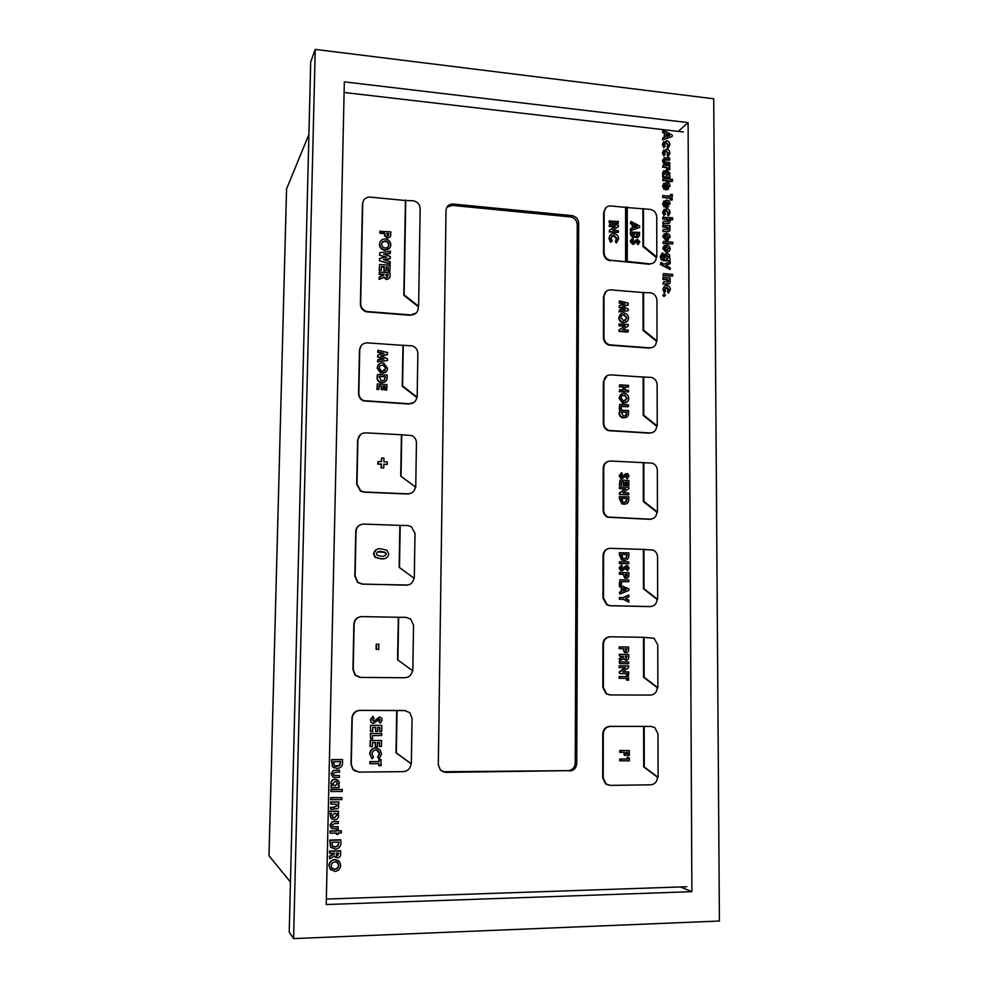 <?xml version="1.0" encoding="UTF-8"?>
<svg xmlns="http://www.w3.org/2000/svg" width="988" height="988" viewBox="0 0 988 988"><rect width="100%" height="100%" fill="white"/><g stroke="black" fill="none" stroke-linecap="round" stroke-linejoin="round"><path stroke-width="1.48" d="M308.923 134.454L286.545 188.992L268.995 855.806L290.46 882.037M315.246 49.4L310.701 61.935L289.225 932.079L293.597 938.6L719.412 921.026L713.719 98.788L315.246 49.4L293.597 938.6M344.343 81.856L326.225 904.526L691.884 891.67L688.093 122.598L344.343 81.856M688.093 122.598L678.213 131.404M691.884 891.67L680.436 886.965M683.35 131.997L344.108 92.464M326.349 899.055L686.771 886.742M373.649 721.364L379.478 717.016L381.417 717.856L382.195 719.968L380.392 723.093L378.774 721.499L379.923 719.869L379.516 719.042L373.723 723.389L371.5 722.45L370.352 719.919L372.76 716.362L374.069 718.214L372.624 720.067L373.649 721.364L379.985 717.066M372.674 723.228L371.192 722.364L370.352 719.919M379.738 731.49L379.812 727.427L377.7 727.44L377.626 731.49L375.65 731.503L375.736 727.44L372.772 727.452L372.698 731.515L370.426 731.429L370.537 725.34L381.825 725.402L381.714 731.478L379.738 731.49L379.503 727.427M375.65 731.503L375.428 727.44M370.377 733.454L381.677 733.516L381.64 735.541L372.612 735.578L372.562 738.765L370.574 738.777L370.377 733.454L381.677 733.516M379.466 746.57L379.54 742.507L377.428 742.519L377.354 746.582L375.378 746.595L375.452 742.531L372.488 742.544L372.414 746.619L370.13 746.52L370.253 740.42L381.541 740.469L381.43 746.57L379.466 746.57L379.231 742.507M375.378 746.595L375.144 742.531M379.306 758.784L377.947 757.302L379.614 753.869L378.713 751.325L375.897 750.09C373.538 750.25 372.241 751.547 371.994 753.955L373.526 757.339L372.019 758.796L370.006 753.98C370.364 750.287 372.34 748.311 375.934 748.052L380.084 749.806L381.578 753.93L379.306 758.784L377.638 757.179L379.306 753.745L377.107 750.263M372.019 758.796L369.71 753.869C370.068 750.176 372.031 748.2 375.625 747.941L377.836 748.336M379.108 765.774L379.145 763.736L369.808 763.687L369.845 761.649L378.886 761.575L378.923 759.537L380.886 759.525L381.084 765.749L378.799 765.638L378.836 763.736M397.04 710.52L396.324 752.918L411.329 763.823L412.058 718.35L409.773 712.657L404.623 710.533L396.719 710.446L396.003 752.807L410.996 763.699C410.465 768.466 407.896 771.109 403.277 771.64L358.854 772.11L352.728 769.22L355.421 771.307M396.719 710.446L360.077 710.409C355.408 710.878 352.79 713.509 352.222 718.301L351.283 764.243L353.012 769.343M627.713 755.351L627.701 752.337L625.96 752.35L625.96 755.363L624.342 755.375L624.342 752.362L619.723 752.276L619.723 750.522L629.331 750.559L629.331 755.338L627.713 755.351L627.158 752.337M624.342 755.375L623.786 752.362M619.723 760.822L619.723 759.068L627.269 758.994L627.269 756.993L629.331 758.142L629.331 760.859L619.723 760.822M644.201 726.452L644.262 766.972L658.094 777.346L657.996 733.886L654.809 727.613L651.092 726.439L643.633 726.378L643.694 766.849L657.514 777.21C657.119 781.767 654.822 784.299 650.635 784.818L610.238 785.374L605.434 783.719L608.188 785.065M643.633 726.378L610.3 726.439C606.064 726.909 603.73 729.428 603.285 733.998L603.223 777.877L605.965 783.855M616.87 242.48L615.771 241.183L617.043 238.553L614.03 235.23L610.979 238.022L612.251 240.85L611.078 241.899L609.411 237.873C609.584 235.119 611.004 233.687 613.659 233.576L614.03 233.6C616.833 234.107 618.352 235.823 618.611 238.763L616.339 242.887L615.252 241.591L616.524 238.96L613.511 235.638L611.72 235.996M611.078 241.899L610.559 242.307L608.892 238.293L610.658 234.638M618.389 226.647L612.634 230.204L618.389 230.76L618.389 232.378L609.633 231.55L609.645 230.068L615.388 226.511L609.645 225.968L609.645 224.338L618.389 225.178L618.389 226.647L612.77 230.216M618.389 232.378L609.127 231.97L609.645 230.068M614.721 226.919L609.127 226.388L609.645 224.338M617.871 223.51L609.139 222.671L609.139 221.04L618.389 221.46L617.871 223.51M610.819 260.35L625.602 261.684L625.602 207.406L610.238 205.899C606.509 206.22 604.471 208.332 604.137 212.21L604.076 252.743C604.483 257.028 606.731 259.56 610.819 260.35L649.165 264.228L653.327 262.993M638.285 241.727L637.309 241.047L633.197 243.999L630.715 241.047L632.567 238.367L633.394 239.874L632.283 241.257L633.098 242.369L637.606 239.306L639.841 241.887L637.927 244.654L636.865 243.344L638.285 241.727L636.951 241.368M637.297 243.023L637.754 242.134M634.617 243.678L632.653 244.394L630.183 241.455L631.48 239.059M633.518 242.295L635.827 240.035M634.691 237.318L632.925 237.935L630.406 234.564L630.406 232.019L639.606 232.427L639.458 235.712L637.495 237.318L635.679 236.218L633.456 237.528L630.937 234.144L630.937 231.6M638.396 237.132L636.815 237.725L635.296 236.836M639.606 227.462L630.406 230.686L630.406 228.957L632.715 228.006L632.715 224.066L630.937 223.202L630.937 221.473L639.606 225.956L639.606 227.462L630.937 230.266L630.937 228.537M632.184 228.166L632.184 224.498L630.406 223.621L630.937 221.473M643.46 208.703L643.521 246.136L656.822 257.102L656.724 216.94C656.316 212.716 654.105 210.185 650.092 209.37L627.257 207.566M627.257 261.388L627.257 207.072L626.133 206.961L626.133 261.289L649.721 263.845C653.698 263.747 655.884 261.622 656.267 257.485L642.978 246.543L642.916 209.147M626.133 652.71L624.354 652.376L623.07 648.721L619.143 648.671L619.143 646.93L628.677 647.054L628.677 648.993C628.899 651.191 628.047 652.438 626.133 652.71L623.749 650.684L623.613 648.721L619.686 648.671L619.686 646.93M619.686 656.106L619.143 654.352L628.677 654.476L628.677 656.489C628.924 658.749 628.072 660.046 626.133 660.392L623.786 658.564L619.674 660.75L619.686 658.823L623.613 656.736L619.686 656.106L619.686 654.365L628.677 654.476M626.133 660.392L623.342 658.798M619.674 660.75L619.143 658.811L623.07 656.143M619.143 661.911L628.677 662.022L628.677 663.763L619.674 663.664L619.143 661.911L628.677 662.022M628.689 671.939L628.689 673.68L619.674 673.606L619.674 672.025L625.589 667.69L619.13 667.616L619.143 665.875L628.133 665.974L628.689 667.555L622.761 671.889L628.689 671.939L622.786 671.865M619.674 673.606L619.13 672.001L625.021 667.69M627.071 680.115L627.071 678.385L619.13 678.299L619.13 676.558L626.528 676.607L626.528 674.878L628.133 674.89L628.689 680.127L626.528 680.09L626.528 678.373M644.077 637.297L644.127 677.262L657.872 687.747L657.773 644.868L654.068 638.273L643.509 637.309L643.571 677.237L657.304 687.71C656.897 692.193 654.624 694.663 650.462 695.095L610.337 694.922L606.064 693.687L609.497 694.873M643.509 637.309L610.399 636.791C606.187 637.174 603.866 639.619 603.433 644.114L603.372 687.401L606.583 693.737M628.85 581.734L621.501 581.537L621.501 584.229L619.896 584.192L619.896 579.783L628.85 580.018L628.85 581.734L621.501 581.623M621.501 584.229L619.365 584.254L619.896 579.783M626.503 578.239L624.688 578.054L623.267 574.324L619.365 574.226L619.365 572.509L628.85 572.682L628.85 574.596C629.06 576.782 628.22 577.992 626.306 578.239L623.934 576.202L623.799 574.25L619.896 574.152L619.896 572.435M625.058 560.307L621.674 559.937L619.377 554.91L619.377 552.737L628.837 552.922L628.837 555.071C628.924 558.442 627.392 560.196 624.255 560.332L622.218 559.85L619.908 554.824L619.908 552.638M628.294 563.74L619.365 563.469L619.365 561.752L628.837 561.937L628.294 563.74M626.886 567.248L622.218 570.78L621.131 570.521L619.674 567.841L621.576 564.901L622.428 566.433L621.279 567.952L622.131 569.076L626.812 565.544L627.689 565.754L629.072 568.112L627.652 570.694L626.009 569.471L626.664 567.285M622.403 570.78L620.6 570.595L619.143 567.927L621.576 564.901M622.008 569.051L626.182 565.63M619.896 594.072L619.353 592.294L621.193 591.59L621.193 587.428L619.365 586.637L619.365 584.81L628.85 588.836L628.85 590.429L619.896 594.072L619.896 592.232L621.736 591.54L621.736 587.366L619.896 586.576L619.896 584.748M623.354 597.53L628.85 594.899L628.85 596.814L625.713 598.444L628.85 600.222L628.85 602.137L623.23 599.308L619.353 599.222L619.353 597.505L623.774 597.542L628.85 594.899M643.954 549.316L644.003 588.749L657.662 599.346L657.563 557.022C657.403 553.836 655.97 551.539 653.253 550.131L643.386 549.414L643.447 588.811L657.094 599.395C656.687 603.816 654.427 606.2 650.302 606.558L650.623 606.558M643.386 549.414L610.498 548.328C606.311 548.624 604.014 550.995 603.582 555.441L603.507 598.148L607.299 604.829L610.436 605.693L650.302 606.558M628.282 494.852L619.402 494.457L619.402 492.926L625.231 488.924L619.402 488.665L619.402 486.973L628.825 487.208L628.825 488.727L622.971 492.74L628.825 493L628.282 494.852M628.825 485.516L627.232 485.454L627.232 482.07L625.515 481.996L625.515 485.367L623.922 485.293L623.922 481.922L621.538 481.811L621.538 485.194L619.933 485.12L619.933 480.045L628.825 480.452L628.825 485.516L626.688 485.614L626.688 482.243L625.515 482.181M625.515 485.367L623.391 485.466L623.391 482.082L621.538 482.008M621.538 485.194L619.402 485.281L619.933 480.045M627.639 478.476L626.54 477.167L627.022 475.092L622.242 478.464L619.711 475.524L621.6 472.647L622.452 474.166L621.304 475.66L622.144 476.772L627.466 473.511L629.047 475.944L627.096 478.649L626.009 477.34L626.911 476.031L626.392 475.253M622.823 478.427L620.896 478.476L619.18 475.697L621.6 472.647M622.181 476.772L625.812 473.585M625.577 504.065L622.008 503.954L619.402 498.804L619.402 496.631L628.825 496.865L628.825 499.002C628.899 502.349 627.38 504.065 624.255 504.164L622.539 503.806L619.933 498.644L619.933 496.482M643.83 462.483L643.88 501.41L657.452 512.093L657.341 470.337C657.131 466.842 655.476 464.459 652.376 463.162L643.274 462.668L643.324 501.558L656.884 512.229C656.489 516.588 654.229 518.91 650.129 519.182L651.512 519.083M643.274 462.668L610.596 461.026C606.434 461.26 604.15 463.557 603.73 467.929L603.656 510.08C603.804 513.328 605.286 515.662 608.102 517.07L650.129 519.182M628.566 406.562L621.316 406.117L621.316 408.748L619.735 408.649L619.735 404.351L628.566 404.895L628.022 406.809L621.316 406.401M621.316 408.748L619.204 408.896L619.735 404.351M625.947 402.709L622.601 403.042L618.982 398.127L621.736 393.854M628.553 387.049L625.169 386.839L625.169 390.05L628.553 390.26L628.566 391.927L619.735 391.359L619.735 389.692L623.589 389.939L623.589 386.728L619.735 386.481L619.735 384.814L628.553 385.394L628.553 387.049L625.169 387.135M628.566 391.927L619.204 391.619L619.735 389.692M623.058 389.914L623.058 387L619.217 386.753L619.735 384.814M625.96 417.504L622.317 417.776C619.982 416.874 618.945 415.096 619.204 412.465L619.735 410.082L628.566 410.613L628.566 412.725C628.64 416.022 627.133 417.702 624.021 417.751L622.848 417.541C620.513 416.64 619.476 414.861 619.735 412.218L619.735 410.082M643.707 376.786L643.756 415.207L657.242 425.989L657.131 384.764C656.847 380.948 654.958 378.49 651.438 377.391L643.151 377.058L643.2 415.442L656.674 426.211C656.279 430.496 654.044 432.756 649.968 432.954L652.278 432.645M643.151 377.058L610.695 374.884C606.558 375.032 604.286 377.268 603.866 381.566L603.792 423.16C604.014 426.754 605.743 429.175 608.979 430.447L649.968 432.954M628.282 304.835L622.168 306.428L628.282 309.022L628.282 310.714L619.513 311.566L619.513 309.899L625.058 309.368L619.513 307.009L619.513 305.403L625.058 303.958L619.525 302.538L619.525 300.871L628.282 303.131L627.751 305.181L622.477 306.552M628.282 310.714L618.994 311.899L619.513 309.899M623.971 309.466L618.994 307.354L619.513 305.403M624.132 304.205L618.994 302.884L619.525 300.871M626.17 322.076L622.872 322.767C620.341 322.113 618.97 320.433 618.76 317.741L621.032 313.776M627.751 332.104L618.982 331.437L618.982 329.943L624.737 326.225L618.982 325.781L618.982 324.138L628.282 324.484L628.282 325.966L622.514 329.696L628.294 330.14L627.751 332.104M643.583 292.201L643.633 330.128L657.032 340.996L656.934 300.303C656.551 296.141 654.389 293.634 650.475 292.781L643.04 292.559L643.089 330.449L656.464 341.305C656.081 345.528 653.858 347.714 649.808 347.85L652.883 347.282M643.04 292.559L610.782 289.855C606.681 289.929 604.421 292.09 604.001 296.338L603.94 337.39C604.236 341.342 606.237 343.836 609.929 344.886L649.808 347.85M390.099 271.033L388.198 270.873L388.259 267.081L386.222 266.908L386.147 270.7L384.246 270.539L384.32 266.748L381.454 266.513L381.38 270.304L379.182 270.539L379.577 264.451L390.198 265.352L389.791 271.428L387.889 271.268L387.951 267.489L386.209 267.34M386.147 270.7L383.949 270.947L384.011 267.155L381.442 266.933M385.616 257.288L379.466 255.126L379.8 252.743L390.458 251.224L390.112 253.595L384.369 254.41M390.421 253.175L383.628 254.151L390.359 256.522L390.013 258.77L384.246 259.795M390.322 258.362L383.517 259.56L390.26 261.697L389.927 264.068L379.367 260.721L379.701 258.325L386.592 257.115L379.466 255.126M389.766 247.988L384.838 250.297C381.479 249.717 379.664 247.741 379.404 244.382L380.417 241.331M390.013 237.034L387.382 238.244L384.628 235.811L384.505 233.662L379.886 233.242L379.923 231.353L390.803 231.884L390.766 233.983C390.989 236.354 389.988 237.626 387.802 237.812L384.925 235.379L384.801 233.23L380.182 232.81L380.219 230.92M383.727 275.096L379.108 274.343L379.441 272.046L390.062 272.935L390.025 275.146C390.26 277.64 389.235 278.987 386.926 279.184L384.209 276.998L379.306 279.036L379.343 276.924L384.023 274.973L384.036 274.331L379.404 273.948L379.441 272.046M389.186 278.431L386.308 279.542L383.9 277.381L379.009 279.431L379.343 276.924M405.747 200.045L404.129 294.881L418.616 306.317L420.159 208.69C419.801 204.269 417.418 201.626 413.021 200.749L405.426 200.515L403.808 295.251L418.27 306.675L418.245 308.145C417.739 312.554 415.256 314.814 410.823 314.925L416.195 313.011M405.426 200.515L369.401 197.044C365.362 197.439 363.127 199.65 362.707 203.664L360.669 303.699C360.904 307.7 362.966 310.306 366.857 311.504L410.823 314.925M378.54 649.388L376.107 649.363L376.206 644.188L378.935 644.225L378.54 649.388M397.584 659.823L412.811 670.852L413.54 625.219L410.662 619.031L406.154 617.376L398.312 617.278L397.584 659.823L412.811 670.852M398.312 617.278L361.941 616.598C357.298 616.981 354.704 619.525 354.136 624.231L353.21 669.531L355.421 675.162L360.731 677.422L404.833 677.743C409.069 677.41 411.601 675.088 412.441 670.803M385.234 558.418L380.874 558.875L375.094 557.38L373.427 553.725L376.737 549.39M399.164 567.347L414.281 578.388L414.997 533.384L411.366 526.666L407.674 525.53L399.881 525.381L399.164 567.347L414.281 578.388M399.881 525.381L363.769 524.085C359.163 524.381 356.582 526.851 356.026 531.482L355.124 576.152L357.965 582.352L362.584 584.069L406.364 585.155C410.563 584.896 413.083 582.648 413.91 578.437M387.308 464.348L383.838 464.187L383.776 467.88L381.393 467.769L381.467 464.076L377.996 463.915L378.034 461.507L381.516 461.68L381.578 458L383.949 458.111L383.887 461.791L387.345 461.964L387.308 464.348L383.838 464.397M383.776 467.88L381.096 467.954L381.17 464.274L377.7 464.113L378.034 461.507M381.207 461.668L381.578 458M400.72 476.142L415.738 487.195L416.442 442.809C416.331 439.499 414.799 437.091 411.835 435.585L401.424 434.757L400.72 476.142L415.738 487.195M401.424 434.757L365.572 432.855C361.003 433.065 358.446 435.461 357.891 440.018L356.989 484.071L360.719 490.875L364.399 492.012L407.859 493.839C412.045 493.654 414.54 491.481 415.355 487.343M385.938 371.859L380.59 373.056L377.083 368.018L378.552 364.584M387.555 354.334L380.775 356.088L387.469 358.768L387.444 360.546L377.737 361.534L377.774 359.78L383.9 359.15L377.836 356.73L377.861 355.025L384.011 353.445L377.922 352L377.959 350.234L387.592 352.531L387.247 354.643L381.121 356.223M387.444 360.546L377.441 361.843L377.774 359.78M383.048 359.237L377.54 357.039L377.861 355.025M383.233 353.642L377.626 352.308L377.959 350.234M385.703 381.442L381.763 382.788L380.108 382.455C377.799 381.38 376.811 379.565 377.157 377.008L377.49 374.489L387.173 375.107L387.135 377.305C387.16 380.751 385.468 382.48 382.06 382.504L380.405 382.171C378.095 381.096 377.107 379.281 377.453 376.712L377.49 374.489M386.913 389.803L385.172 389.692L385.234 386.197L383.369 386.086L383.307 389.581L381.566 389.47L381.627 385.975L379.022 385.814L378.96 389.309L377.218 389.198L377.317 383.962L387 384.567L386.604 390.075L384.863 389.964L384.925 386.481L383.369 386.382M383.307 389.581L381.269 389.741L381.331 386.259L379.022 386.11M378.96 389.309L376.922 389.482L377.317 383.962M403.277 345.047L402.573 385.913L417.158 397.25L417.862 353.469C417.652 349.641 415.738 347.097 412.095 345.812L402.956 345.368L402.252 386.185L416.825 397.509C415.973 401.56 413.503 403.66 409.353 403.771L413.947 402.437M402.956 345.368L367.363 342.873C362.818 343.009 360.274 345.318 359.731 349.814L358.842 393.261C358.953 396.67 360.571 399.14 363.683 400.634L409.353 403.771M570.471 216.915L571.904 215.606L452.566 203.985C448.601 204.331 446.415 206.504 446.02 210.493L438.314 764.65L440.45 770.171L445.687 772.381L568.125 770.652C572.423 770.146 574.794 767.602 575.238 762.995L577.239 224.56C576.844 220.287 574.584 217.731 570.471 216.915L452.171 205.393L446.934 207.147M571.904 215.606C576.029 216.434 578.289 218.99 578.684 223.276L577.239 224.56M575.238 762.995L576.745 763.366L578.684 223.276M576.745 763.366C576.3 767.972 573.917 770.541 569.607 771.048M405.747 710.619L359.793 710.347C355.124 710.817 352.506 713.435 351.95 718.214L351.012 764.107L352.728 769.22M360.2 524.85C357.434 526.221 355.952 528.481 355.754 531.606L354.84 576.226L357.693 582.426L362.3 584.143L407.822 585.044M361.324 345.43L359.447 350.135L358.57 393.533C358.681 396.941 360.287 399.399 363.399 400.893L409.02 404.03M609.929 636.803L609.868 636.803C605.669 637.186 603.347 639.619 602.915 644.114L602.841 687.364L606.064 693.687M607.83 461.507C604.928 462.619 603.384 464.817 603.211 468.114L603.137 510.216C603.285 513.464 604.767 515.798 607.583 517.206L649.573 519.317M606.459 291.127L603.495 296.696L603.421 337.711C603.73 341.65 605.718 344.145 609.411 345.195L649.252 348.147M329.733 853.299L329.523 851.051L340.452 850.767L340.675 853.348C340.909 855.979 339.847 857.535 337.476 858.016L334.673 855.991L329.609 858.733L329.659 856.473L334.5 853.867L334.512 853.175L329.733 853.299L329.782 851.273L340.724 851.001M335.401 857.275L334.524 856.077M329.609 858.733L329.412 856.238L334.24 853.187M338.205 830.809L341.156 830.747L341.379 832.958L338.168 833.032L338.131 834.329L336.451 834.366L336.216 833.082M336.451 834.366L336.488 833.069L330.177 833.205L329.955 830.982L336.266 830.846L336.278 829.846L337.958 829.809L338.205 831.019L341.428 830.945M332.227 821.683L338.402 821.522L338.365 823.535L334.537 823.609L332.03 825.313L332.931 826.808L338.032 826.647L338.254 828.858L332.067 828.636L329.943 825.153L332.227 821.683L338.402 821.522M331.252 828.129L329.943 825.153M328.288 811.309L338.365 811.123L338.588 813.322L337.686 813.334L338.662 815.915C338.316 818.397 336.908 819.707 334.438 819.867L331.054 818.2L330.412 816.014L331.511 813.445L328.238 813.507M331.832 819.04L330.153 815.829L331.079 813.457M333.339 770.381L339.502 770.208L339.452 772.208L335.636 772.245L333.141 773.925L334.043 775.419L339.39 775.494L339.341 777.494L333.178 777.223L331.066 773.789L333.339 770.381L339.502 770.208M332.771 777.013L331.066 773.789M333.993 767.849L332.363 766.552L331.523 759.599L342.379 759.513L342.589 762.143C342.601 766.083 340.699 768.219 336.871 768.528L332.623 766.676L331.783 759.723L342.638 759.636M668.567 251.681L666.221 252.422L662.713 248.408L664.368 245.469M667.925 229.735L666.801 227.487L662.775 227.018L662.763 225.289L670.037 225.523L669.605 227.586M669.148 231.39L662.787 231.587L663.343 229.438L668.073 229.117M667.913 221.707L666.789 219.484L662.75 219.003L662.75 217.274L672.717 217.792L672.161 219.929L669.642 219.682M669.16 223.35L662.763 223.56L663.319 221.411L668.049 221.114M668.493 215.767L667.32 214.581L668.024 212.939L666.048 210.592L665.109 210.728M664.541 215.125L663.17 211.914L666.616 208.443C668.802 208.913 669.975 210.321 670.111 212.655L668.641 215.656L667.888 214.161L668.592 212.506L666.369 210.148L664.702 212.025L665.418 213.877L663.985 215.557L662.615 212.346L664.097 209.295M668.604 206.825L665.653 207.603L665.64 202.083L664.912 202.244M664.615 206.517L663.146 203.256L666.567 199.959C668.715 200.329 669.889 201.638 670.086 203.886L666.221 207.159L666.196 201.638L664.566 203.417L665.257 205.146L664.047 206.949L662.59 203.701L664.047 200.786M672.581 181.088L669.889 180.804L669.889 181.903L668.481 181.755L668.481 180.656L663.195 180.088L663.195 178.371L668.468 178.939L668.468 178.087L669.876 178.235L669.876 179.087L672.581 179.371L672.013 181.545L669.889 181.323M669.889 181.903L667.925 182.212L667.913 181.113L662.639 180.557L663.195 178.371M667.913 178.877L668.468 178.087M669.876 177.247L662.627 177L662.627 175.284L663.911 174.901L663.059 172.641L666.492 169.677L669.975 173.345L669.111 175.456L669.864 175.543L669.876 177.247L663.183 176.531L663.183 174.814M663.047 174.938L662.503 173.11L663.85 170.591M664.381 137.147L664.368 133.355L662.491 132.404L663.047 130.083L672.173 134.973L672.186 136.542L663.072 139.333L663.072 137.505L664.936 136.986L664.924 132.849L663.059 131.898L663.047 130.083M672.186 136.542L662.516 139.827L663.072 137.505M668.53 147.718L667.851 148.286L667.098 146.792L667.802 145.174L665.826 142.828L664.8 142.988M664.331 147.212L662.973 144.013L666.394 140.629C668.567 141.123 669.74 142.531 669.876 144.841L668.419 147.792L667.666 146.298L668.357 144.68L665.961 142.321L664.492 144.149L665.208 145.989L663.775 147.706L662.417 144.507L663.714 141.63M668.53 156.141L667.876 156.697L667.135 155.19L667.826 153.572L665.85 151.226L664.838 151.386M664.356 155.635L662.997 152.424L666.418 149.027C668.604 149.521 669.765 150.929 669.913 153.251L668.444 156.203L667.69 154.708L668.382 153.091L666.011 150.732L664.516 152.56L665.233 154.4L663.8 156.116L662.442 152.918L663.751 150.028M669.815 159.772L665.628 159.377L664.541 160.599L665.332 161.97L669.827 162.588L669.827 164.292L664.64 163.428L663.022 160.427L664.862 157.722L669.802 158.068L669.246 160.254L664.689 159.92M669.827 164.292L664.084 163.909L662.466 160.908L663.578 158.5M669.839 167.231L669.024 167.133L669.963 168.738L669.234 169.887L665.628 167.54L662.602 167.219L663.146 165.033L669.839 165.762L669.481 167.528M668.592 189.116L665.603 189.918L665.579 184.41L664.838 184.595M664.554 188.819L663.096 185.559L666.517 182.286C668.654 182.669 669.827 183.978 670.025 186.213L666.159 189.474L666.147 183.953L664.504 185.732L665.208 187.448L663.998 189.276L662.54 186.016L663.948 183.151M670.197 196.032L670.753 194.377L672.396 194.537L671.852 200.132L670.21 199.971L670.197 198.255L662.689 197.477L662.676 195.76L670.766 196.093L670.753 194.377M668.567 239.899L666.184 240.677L662.689 236.663L664.294 233.748M662.825 243.443L663.38 241.319L672.803 242.208L672.816 243.937L662.825 243.443L663.38 241.319M670.16 260.894L661.911 259.412L660.824 256.386L662.936 252.903L662.355 256.398L664.269 258.498L663.417 256.3L666.739 253.261L669.395 254.534L670.16 260.894L663.862 260.758L661.355 259.807L660.256 256.781L661.787 253.521M663.269 258.288L662.862 256.695L664.405 253.99M670.173 263.673L665.85 265.216L670.185 267.748L670.197 269.514L660.96 264.142L660.96 262.363L663.998 264.142L670.173 261.944L670.173 263.673L666.048 265.327M670.197 269.514L660.404 264.512L660.96 262.363M662.911 275.689L663.479 273.577L672.692 274.38L672.692 276.121L662.911 275.689L663.479 273.577M668.049 282.173L666.962 279.851L662.923 279.419L662.923 277.677L670.222 277.9L669.765 279.937M669.098 283.914L662.936 284.025L663.504 281.913L668.246 281.481M668.901 292.707L668.147 291.201L668.851 289.533L666.851 287.187L664.936 289.101L665.653 290.954L664.776 292.238L663.405 289.002C663.504 286.681 664.652 285.483 666.863 285.446L666.9 285.446C669.086 285.903 670.247 287.31 670.383 289.657L668.333 293.066L667.579 291.559L668.283 289.879L665.48 287.632M664.776 292.238L664.208 292.596L662.837 289.361L664.615 286.1M664.665 296.067L663.862 296.425L662.849 295.288L663.615 294.325M338.415 785.497L339.168 785.645L339.131 787.646L331.165 787.757L331.215 785.756L332.079 785.744L331.128 783.225C331.486 780.767 332.882 779.446 335.315 779.26L338.637 780.767L339.366 783.064L338.279 785.658L339.168 785.645M331.165 787.757L330.955 785.596L331.82 785.584L330.869 783.076C331.227 780.619 332.623 779.297 335.056 779.112L337.353 779.693M330.819 791.474L330.869 789.461L342.293 789.474L342.256 791.474L330.819 791.474M330.647 799.638L330.684 797.637L341.848 797.637L341.799 799.638L330.647 799.638M330.696 809.444L330.733 807.431L334.203 807.369L337.069 805.862L335.587 804.133L330.807 804.121L330.597 801.935L338.822 801.984L338.785 803.985L337.933 803.997L338.872 806.467L338.007 808.579L330.696 809.444L330.474 807.245L333.944 807.184L336.797 805.689L336.192 804.356M331.326 847.815L330.412 846.827L329.757 840.072L340.687 839.812L340.897 842.579C340.909 846.568 338.995 848.741 335.142 849.112L330.671 847.049L330.017 840.282L340.946 840.035M330.745 869.811L328.93 865.488C329.337 861.869 331.301 859.856 334.821 859.437L338.699 860.894M606.027 207.566L603.631 212.655L603.569 253.138C603.964 257.423 606.212 259.955 610.3 260.746M607.04 375.749L603.347 381.837L603.285 423.395C603.495 426.977 605.224 429.397 608.46 430.669L649.412 433.176M608.793 548.501C605.249 549.328 603.347 551.662 603.063 555.528L602.989 598.197L606.78 604.866L609.905 605.73L649.734 606.595M363.522 200.539L362.435 204.121L360.398 304.057C360.62 308.058 362.682 310.664 366.573 311.862L410.489 315.283M360.435 434.584L357.619 440.24L356.717 484.244L360.435 491.048L364.115 492.185L407.538 494L411.193 493.185M360.781 616.66C356.606 617.426 354.297 619.958 353.865 624.255L352.938 669.506L355.137 675.125L359.793 677.36M651.438 726.452L609.769 726.365C605.533 726.822 603.199 729.342 602.766 733.899L602.692 777.741L605.434 783.719M442.649 771.739L568.125 770.652M669.74 135.48L666.567 133.689L666.579 136.529L669.74 135.48M668.827 135.776L666.567 134.516M669.802 169.417L666.196 167.071L662.602 167.219M663.158 166.737L663.146 165.033M668.456 173.53L666.171 171.381L664.578 173.122L666.542 175.308L668.456 173.53L667.888 173.999L665.961 171.863L664.924 172.023M667.542 175.16L667.888 173.999M667.431 184.213L667.443 187.893L668.617 186.213L667.431 184.213M667.703 187.806L667.443 185.089M672.42 199.7L670.778 199.527L670.766 197.81L662.689 197.477M663.244 197.032L663.244 195.315M667.493 201.885L667.505 205.578L668.678 203.886L667.493 201.885M667.74 205.504L667.493 202.75M668.617 220.682L667.357 219.064L662.75 219.003M663.306 218.583L663.306 216.854M672.729 219.509L669.296 219.175L670.148 221.398L669.469 223.115L662.763 223.56M663.319 223.14L663.319 221.411M668.641 228.71L667.357 227.079L662.775 227.018M663.331 226.598L663.331 224.869M670.049 227.252L669.345 227.191L670.173 229.389L669.494 231.143L662.787 231.587M663.343 231.167L663.343 229.438M669.296 234.415L670.197 236.91L666.739 240.269L663.244 236.256L666.455 232.958L669.296 234.415M668.666 236.799L666.554 234.699L664.776 236.428L666.739 238.54L668.666 236.799L665.183 235.243M667.69 238.417L668.098 237.206M672.816 243.937L663.38 243.048M669.333 246.16L670.247 248.655C670.074 250.816 668.95 251.94 666.9 252.039L663.281 248.013L666.591 244.715L669.333 246.16M668.703 248.556L666.628 246.444L664.813 248.186L666.777 250.297L668.703 248.556L665.233 246.975M667.703 250.186L668.147 248.951M668.74 257.102L666.777 255.003L664.961 256.794L666.863 258.856L668.74 257.102L665.418 255.509M667.727 258.745L668.172 257.485M672.692 276.121L663.479 275.319M668.814 281.111L667.53 279.481L662.923 279.419M663.491 279.048L663.479 277.307M670.235 279.641L669.518 279.579L670.358 281.79L669.666 283.556L662.936 284.025M663.504 283.655L663.504 281.913M664.43 296.079L663.417 294.93L664.43 293.955L665.43 295.103L663.862 296.425M340.65 761.637L333.685 761.699L334.216 765.428L336.945 766.527L339.699 765.453L340.65 761.637M340.638 762.403L340.391 761.649M335.018 766.095L339.44 765.317L340.366 762.279M331.326 773.937L333.598 770.517M334.043 775.419L339.39 775.494M337.538 783.509L337.118 782.101L335.303 781.261L332.931 783.57L333.351 784.991L335.216 785.843L337.538 783.509L336.34 781.471M335.216 785.843L337.279 783.348M333.845 785.472L334.944 785.695M331.079 791.635L330.869 789.461M331.128 789.622L342.293 789.474M330.906 799.811L330.684 797.637M330.943 797.798L341.848 797.637M330.807 804.121L330.597 801.935M330.856 802.108L338.822 801.984M328.275 811.494L338.625 811.309M336.859 815.52L336.451 814.112L334.623 813.248L332.24 815.606L332.61 816.928L334.512 817.854L336.859 815.52L335.821 813.532M334.512 817.854L336.599 815.335M333.005 817.36L334.253 817.669M330.202 825.351L332.487 821.88M332.931 826.808L338.291 826.845M330.177 833.205L330.214 831.192L336.525 831.056L336.278 829.846M336.55 830.044L338.229 830.006M338.946 842.097L331.943 842.258L332.376 845.876L335.228 847.087L337.995 845.963L338.946 842.097M338.933 842.863L338.674 842.097M332.684 846.247L334.957 846.877L337.723 845.74L338.674 842.653M336.476 853.126L336.723 855.633L337.538 855.991L338.723 853.064L336.476 853.126M336.735 855.645L338.452 853.076M335.08 859.671L339.711 862.005L340.699 865.389C340.255 868.983 338.291 870.984 334.784 871.404L330.041 868.934L329.177 865.735C329.584 862.104 331.548 860.091 335.08 859.671L334.821 859.437M338.736 865.414L338.155 863.253L335.006 861.697L332.054 863.166L331.153 865.673L331.709 867.748L334.858 869.378C337.167 869.107 338.464 867.785 338.736 865.414L337.427 862.462M334.858 869.378L334.599 869.131C336.896 868.86 338.192 867.538 338.476 865.179M332.153 868.304L334.599 869.131M382.566 362.979L383.875 363.238L387.543 368.363C387.16 371.414 385.431 372.982 382.344 373.056L380.886 372.76L377.379 367.709C377.725 364.634 379.454 363.053 382.566 362.979M385.814 368.228L383.492 364.905L379.898 365.745L379.108 367.82L381.417 371.118L382.393 371.315L385.814 368.228L383.183 365.202L379.923 365.708M384.727 370.562L385.505 368.524M385.406 376.737L379.207 376.342L380.973 380.541L382.121 380.763L384.567 380.01L385.406 376.737L379.194 376.65M384.357 380.182L385.085 377.688M386.926 550.242L388.803 554.009C387.876 557.751 385.332 559.344 381.183 558.776L375.391 557.281L373.723 553.626C374.613 549.896 377.107 548.315 381.22 548.871L386.926 550.242M386.234 553.996L385.419 552.378L381.146 551.489C378.799 551.057 377.181 551.786 376.305 553.7L377.268 555.33L381.232 556.158C383.616 556.615 385.283 555.886 386.234 553.996L385.11 552.477L377.737 551.847M384.443 555.911L385.925 554.095M378.836 649.388L376.107 649.363M376.403 649.363L376.502 644.188M370.661 719.993L373.069 716.436M380.392 723.093L379.071 721.573L379.923 719.869M380.232 719.956L379.528 719.042M370.722 731.515L370.537 725.34M370.833 725.427L381.825 725.402M370.574 738.777L370.685 733.553M370.426 746.632L370.253 740.42M370.549 740.518L381.541 740.469M370.105 763.81L370.142 761.773L379.182 761.699L378.923 759.537M379.219 759.661L381.195 759.649M386.703 233.403L387.728 235.922L388.63 235.502L388.877 233.6L386.703 233.403M388.877 233.6L386.691 233.86M388.408 235.749L388.568 234.033M385.382 238.948C388.741 239.565 390.569 241.554 390.84 244.938C390.421 248.235 388.531 249.89 385.147 249.878C381.776 249.297 379.96 247.321 379.701 243.962C380.084 240.615 381.973 238.948 385.382 238.948M388.939 244.728C388.778 242.492 387.568 241.196 385.32 240.837L382.467 241.875L381.603 244.122C381.788 246.333 382.986 247.618 385.209 247.988C387.432 248 388.679 246.914 388.939 244.728L388.642 245.16C388.469 242.924 387.259 241.628 385.024 241.27L382.06 242.431M388.185 246.815L388.642 245.16M379.763 254.706L379.8 252.743M390.235 263.66L379.367 260.721M379.664 260.313L379.701 258.325M381.38 270.304L379.182 270.539M379.478 270.144L379.577 264.451M385.95 274.491L386.987 277.295L388.123 274.664L385.95 274.491M388.123 274.664L385.938 274.911M387.617 277.109L387.815 275.059M634.271 227.549L637.285 226.487L634.271 224.832L634.271 227.549M636.482 226.758L634.271 225.548M638.063 233.909L636.173 233.724L637.186 235.675L638.063 233.909L636.173 234.193M634.728 233.588L632.493 233.378L633.592 235.91L634.728 233.588L632.493 233.835M637.371 235.663L637.519 234.317M633.901 235.873L634.185 234.391M638.47 244.258L637.396 242.937M618.389 223.09L609.139 222.671M609.645 222.238L609.658 220.608M623.91 312.974L624.243 313.011C626.849 313.641 628.282 315.345 628.516 318.111C628.22 321.001 626.676 322.459 623.873 322.496L623.403 322.446C620.872 321.779 619.501 320.1 619.291 317.407C619.55 314.493 621.094 313.011 623.91 312.974M626.935 317.963L624.181 314.653L621.538 315.555L620.859 317.519L623.589 320.816L626.935 317.963L623.65 314.987L621.909 315.184M625.318 320.618L626.404 318.297M628.294 331.783L619.513 331.116L619.513 329.622L625.268 325.904L618.982 325.781M619.513 325.46L619.513 323.805M624.157 393.31L625.046 393.459C627.368 394.249 628.615 395.916 628.788 398.436C628.491 401.363 626.935 402.869 624.12 402.956L619.513 397.868C619.772 394.916 621.329 393.397 624.157 393.31M627.207 398.312L624.811 395.089L621.773 395.966L621.094 397.966L623.477 401.177L627.207 398.312L624.28 395.336L622.428 395.373M625.281 401.153L626.664 398.572M626.985 412.194L621.316 411.848L623.193 415.936L624.058 416.072L626.269 415.331L626.985 412.194L621.316 412.12M625.256 415.96L626.441 413.07M628.825 494.692L619.933 494.309L619.933 492.765L625.774 488.764L619.402 488.665M619.933 488.504L619.933 486.812M627.232 498.483L621.526 498.248L623.107 502.237L624.28 502.472L626.516 501.682L627.232 498.483L621.526 498.421M625.095 502.423L626.688 499.286M625.219 648.745L626.133 650.981L627.071 648.77L625.219 648.745L627.071 648.77M625.861 650.944L626.516 648.758M625.219 656.168L626.145 658.65L627.071 656.193L625.219 656.168M625.849 658.601L626.516 656.18M619.674 663.664L619.674 661.923M619.674 667.641L619.143 665.875M619.674 665.9L628.689 665.986M619.674 678.324L619.674 676.582L627.071 676.644L626.528 674.878M627.071 674.903L628.689 674.915M620.266 752.387L619.723 750.522M620.266 750.621L629.331 750.559M620.266 760.945L620.266 759.179L627.269 758.994M627.825 759.117L627.825 757.104M627.244 554.577L621.514 554.392L622.934 558.331L624.28 558.628L626.528 557.8L627.244 554.577L621.514 554.503M624.762 558.615L625.984 557.899L626.701 555.318M628.837 563.654L619.365 563.469M619.908 563.382L619.908 561.666M627.652 570.694L626.553 569.384L626.923 568.125M627.466 568.038L627.071 567.297M625.404 574.3L625.923 576.436L627.071 576.103L627.244 574.349L625.404 574.3M627.244 574.349L625.404 574.386M626.182 576.51L626.701 574.423M623.342 590.923L626.454 589.564L623.342 588.058L623.342 590.923M623.342 590.75L625.91 589.626L623.342 588.379M628.85 602.137L623.774 599.259L619.353 599.222M619.896 599.173L619.896 597.444M401.746 434.535L401.042 475.957M400.202 525.258L399.485 567.26M398.633 617.241L397.905 659.836M286.322 197.612L269.082 852.656M404.623 710.533L403.956 710.397M651.092 726.439L649.956 726.279M453.27 204.022L452.171 205.393M444.563 771.974L445.687 772.381M452.566 203.985L451.467 205.356"/></g></svg>
